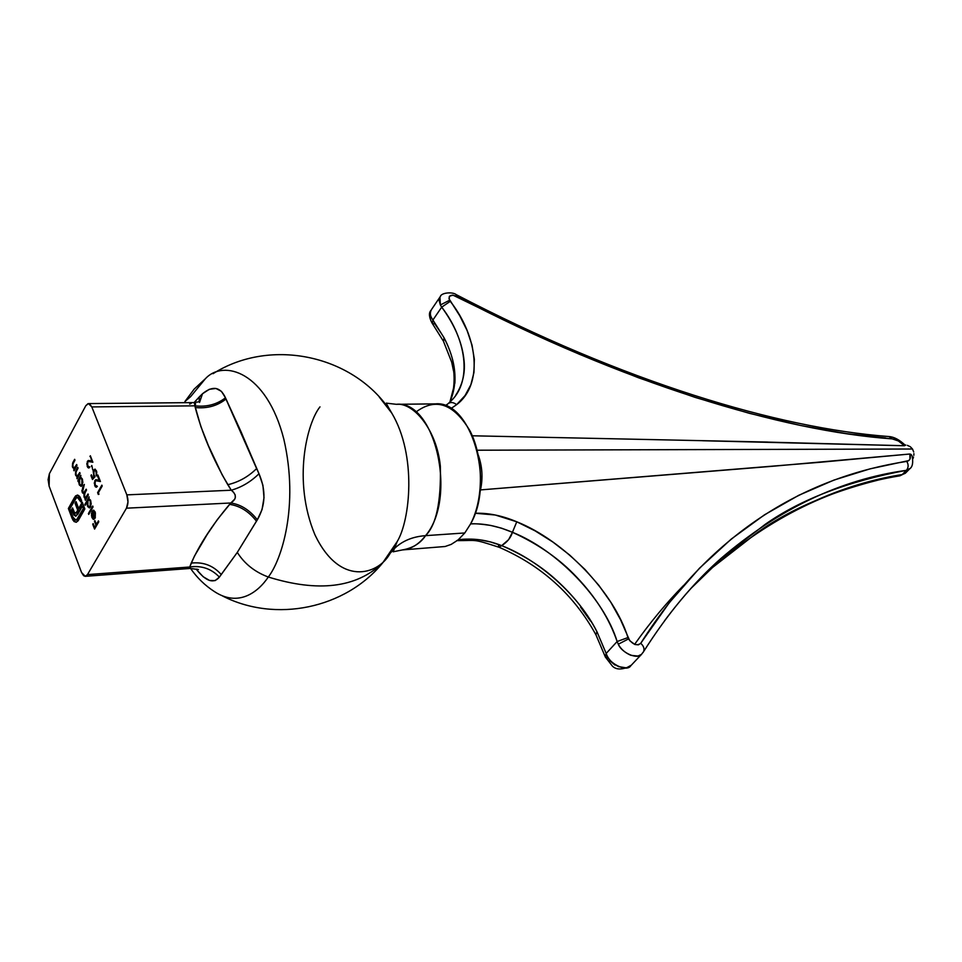 <?xml version="1.0" encoding="UTF-8"?>
<svg xmlns="http://www.w3.org/2000/svg" width="962" height="962" viewBox="0 0 962 962"><rect width="100%" height="100%" fill="white"/><g stroke="black" fill="none" stroke-linecap="round" stroke-linejoin="round"><path stroke-width="1.44" d="M449.531 402.813C458.237 383.285 456.409 361.604 444.059 337.794L443.554 341.486L444.059 337.794L432.912 320.009L441.702 307.143L450.288 301.334L449.603 300.252L440.343 304.966L441.702 307.143C455.17 325.541 462.65 343.735 464.165 361.712C465.199 373.833 462.349 385.065 455.627 395.406M608.669 658.465L605.218 656.83L606.18 653.451L596.933 631.673L595.935 634.836L596.933 631.673C587.337 613.227 574.013 596.224 556.962 580.651C541.678 566.546 523.256 554.87 501.683 545.634L508.621 539.646L512.445 532.299C538.335 544.083 559.8 559.09 576.851 577.308C595.839 597.294 609.271 618.698 617.135 641.522L606.18 653.451L596.933 631.673C579.04 595.839 539.718 560.413 501.683 545.634L490.524 541.955L479.509 539.766C469.672 538.852 462.53 538.912 458.092 539.947L464.802 532.96L425.565 535.654C412.373 536.616 401.755 541.149 393.711 549.254L390.825 552.597L393.711 549.254C401.755 541.149 412.373 536.616 425.565 535.654C418.723 544.444 411.002 549.206 402.417 549.927C412.71 548.112 420.43 543.362 425.565 535.654L464.802 532.96L470.586 523.917C495.286 481.18 470.658 400.144 435.365 403.884L396.248 404.305C413.6 402.224 436.772 429.966 440.343 466.137C441.161 501.936 436.231 525.108 425.565 535.654C457.696 497.871 435.052 399.819 396.248 404.305L386.856 403.21C385.546 402.104 387.181 405.399 391.774 413.107L379.256 397.017L391.774 413.107C417.171 455.784 409.968 520.683 397.21 541.534C409.968 520.683 417.171 455.784 391.774 413.107C355.411 355.483 271.296 336.748 213.047 373.689M479.701 493.446L480.495 489.911C483.056 477.934 482.299 466.281 478.234 454.99C482.299 466.281 483.056 477.934 480.495 489.911L771.608 466.354L909.872 454.016L910.004 459.018L908.777 460.594L870.081 468.843L834.042 480.05L798.797 495.274L764.501 514.814L731.312 539.021L699.458 568.229L669.167 602.861L640.728 643.301C643.65 645.935 644.612 648.677 643.602 651.563L643.001 652.573L643.602 651.563C644.612 648.677 643.65 645.935 640.728 643.301C636.964 646.115 632.9 644.648 628.547 638.9L618.301 644.215C621.26 652.513 637.674 660.16 641.702 654.16M912.012 455.844L911.435 454.87L912.012 455.844M910.689 454.196L911.435 454.87L910.689 454.196M912.505 449.013L477.14 450.216L912.505 449.013L913.708 452.02L912.505 449.013L910.28 446.717L912.505 449.013M913.9 453.667L913.816 455.351L913.9 453.667M913.503 457.034L912.974 458.682L913.503 457.034M184.896 401.551L190.608 396.669L205.423 378.691C223.497 359.067 266.618 371.585 283.838 439.213C299.254 506.216 281.409 560.293 268.302 577.02C254.858 572.017 244.528 563.816 237.289 552.416L219.396 577.116L215.115 580.615L209.572 580.459L203.198 576.767L196.801 569.913L196.933 569.095L196.801 569.913C206.229 581.505 213.768 583.898 219.396 577.116C211.387 568.71 201.503 565.343 189.742 567.003L194.468 556.072L207.251 534.355L217.412 519.48L230.832 502.982L126.467 508.189L127.982 501.911L126.84 494.877L91.799 406.926L89.694 403.968L88.035 403.631L85.81 405.699L49.399 473.689L48.1 479.593L49.11 486.135L81.566 572.522L83.634 575.733L85.257 576.322L87.47 574.603L126.467 508.189L87.47 574.603L189.742 567.003L87.47 574.603L85.269 576.322L81.566 572.522L49.11 486.135L49.399 473.689L85.81 405.699L88.456 403.583L91.799 406.926L126.84 494.877L231.265 490.211L222.21 474.927L208.441 445.695L200.842 426.455L194.913 405.832L91.799 406.926L194.913 405.832L195.647 403.884M214.442 591.594C238.396 607.371 258.069 592.267 268.302 577.02C258.069 592.267 238.396 607.371 214.442 591.594C205.074 585.557 197.102 577.837 190.536 568.422M386.099 558.621L382.359 563.203C356.205 587.878 318.182 592.484 268.302 577.02C318.182 592.484 356.205 587.878 382.359 563.203L389.418 554.557L397.21 541.534L389.418 554.557C377.597 574.615 339.851 586.916 314.935 534.8C292.183 480.363 307.275 422.522 319.985 406.866M386.904 406.204L387.71 405.892L386.904 406.204M222.45 595.923C275.529 623.184 345.358 608.597 382.696 562.866L397.21 541.534L393.157 551.803L402.417 549.927L445.129 546.5L451.19 544.396L458.092 539.947L464.802 532.96L470.586 523.917C474.494 523.496 481.216 524.013 490.74 525.444L501.515 528.174L512.445 532.299C510.882 537.626 507.299 542.063 501.683 545.634C486.664 539.718 472.126 537.83 458.092 539.947L456.673 540.692M393.867 549.086L392.941 548.821L393.867 549.086M88.047 493.999L88.384 494.865L85.353 500.264L85.546 498.46L84.031 497.065L83.898 493.53L82.54 492.965L81.854 490.728L84.343 484.403L82.528 491.534L83.874 492.76L86.195 489.189L86.52 490.055L84.343 494.155L84.464 496.56L85.967 497.39L88.047 493.999L85.522 497.594L84.464 496.56L84.981 492.809L86.52 490.055L86.195 489.189L83.658 492.809L82.612 491.75L84.343 484.403L82.708 487.325L82.179 492.267L83.898 493.53L84.031 497.065L85.546 498.46L85.353 500.264L88.384 494.865L88.047 493.999M87.037 502.056L85.221 505.266L84.896 504.401L89.153 496.837L88.961 498.641L90.656 500.493L91.198 503.92L89.779 507.78L87.795 506.721L86.977 503.09L87.891 500.541L87.037 502.056L87.494 506.048L89.334 507.912L90.488 506.986L90.656 500.493L88.961 498.641L89.153 496.837L84.896 504.401L85.221 505.266L87.037 502.056M92.701 506.024L93.037 506.89L88.744 514.429L88.408 513.564L92.701 506.024L88.408 513.564L88.744 514.429L93.037 506.89L92.701 506.024M94.661 517.424L95.106 513.985L93.134 511.363L93.302 510.209L95.382 512.83L95.214 517.821L93.122 519.264L91.474 515.752L92.208 511.062L94.661 517.424L92.208 511.062L91.45 513.696L91.943 517.616L93.591 519.396L94.925 518.422L95.13 512.073L93.362 510.209L93.134 511.363L95.382 512.806L94.661 517.424L95.358 517.388L94.661 517.424M98.449 520.887L98.785 521.765L94.565 529.088L92.737 524.338L93.17 523.581L94.661 527.465L95.959 525.216L94.456 521.332L94.889 520.586L96.392 524.458L98.449 520.887L96.392 524.458L94.889 520.586L94.456 521.332L95.959 525.216L94.661 527.465L93.17 523.581L92.737 524.338L94.565 529.088L98.785 521.765L98.449 520.887M87.71 462.169L87.674 465.764L89.839 467.111L88.865 467.989L87.807 467.532L86.784 463.816L88.119 460.582L91.655 460.966L90.332 455.747L92.881 462.241L88.66 461.532L87.71 462.169L88.612 461.532L92.881 462.241L90.332 455.747L91.655 460.966L88.612 460.497L87.35 461.375L87.229 466.498L88.72 468.013L89.839 467.111L87.674 465.764L87.71 462.169M78.728 480.615L78.175 481.613L77.838 480.76L80.832 475.336L80.652 477.14L82.323 478.944L82.852 482.347L81.457 486.207L79.497 485.185L78.668 481.637L79.197 484.523L80.988 486.339L82.155 485.401L82.323 478.944L80.652 477.14L80.832 475.336L77.838 480.76L78.175 481.613L78.728 480.615M79.75 472.534L80.086 473.388L77.092 478.811L77.297 476.984L75.457 474.639L75.697 471.127L77.73 467.304L75.926 472.366L76.118 474.903L77.597 475.986L79.75 472.534L77.297 476.07L76.118 474.903L76.01 472.041L78.054 468.157L77.73 467.304L76.202 470.081L75.697 475.42L77.297 476.984L77.092 478.811L80.086 473.388L79.75 472.534M91.775 465.5L92.785 469.973L91.775 465.5M94.973 476.743L92.484 479.509L90.945 475.565L91.378 474.795L92.653 478.066L93.963 476.611L93.182 471.272L95.07 469.155L96.777 472.053L96.392 475.901L96.116 471.945L94.985 470.37L93.771 471.404L93.639 474.038L94.973 476.743L93.927 475.012L93.951 471.019L94.769 470.346L95.984 471.548L96.392 475.901L96.428 470.827L94.865 469.143L93.627 470.129L93.963 476.611L92.653 478.066L91.378 474.795L90.945 475.565L92.484 479.509L94.973 476.743M95.214 481.373L95.166 484.992L97.366 486.375L96.38 487.241L95.298 486.76L94.264 483.008L95.623 479.785L99.194 480.23L97.439 475.733L97.871 474.963L100.445 481.541L96.176 480.747L95.214 481.373L96.104 480.747L100.445 481.541L97.871 474.963L97.439 475.733L99.194 480.23L96.068 479.713L94.841 480.567L94.721 485.714L96.248 487.253L97.366 486.375L95.166 484.992L95.214 481.373M98.389 492.76L98.966 494.252L98.304 494.444L97.607 492.652L101.864 485.149L102.2 486.026L98.389 492.76L102.2 486.026L101.864 485.149L97.607 492.652L98.304 494.444L98.966 494.252L98.389 492.76M76.202 522.27L73.004 520.238L68.374 508.489L75.649 495.815L77.826 495.129L79.485 496.26L81.614 500.565L80.844 501.936L78.848 497.979L76.539 497.546L69.805 508.91L73.389 518.181L74.916 519.853L76.551 519.865L83.369 508.513L82.431 506.06L75.878 516.173L73.882 514.983L71.573 509.668L72.547 507.912L74.459 512.445L76.022 512.854L77.718 510.257L75.084 503.366L76.058 501.623L78.692 508.513L82.227 502.164L84.836 508.946L78.138 520.779L76.202 522.27L78.367 520.382L84.836 508.946L82.227 502.164L78.692 508.513L76.058 501.623L75.084 503.366L77.718 510.257L76.022 512.854L74.459 512.445L72.547 507.912L71.573 509.668L73.882 514.983L75.637 516.209L77.922 514.081L82.431 506.06L83.369 508.513L77.681 518.59L75.842 520.069L72.908 517.099L69.805 508.91L75.397 498.845L77.309 497.318L80.844 501.936L81.614 500.565L80.014 496.981L77.285 495.069L74.723 497.065L68.374 508.489L72.15 518.446L74.026 521.512L74.868 521.464L72.992 518.398L72.15 518.446L72.992 518.398L69.216 508.441L68.374 508.489L69.216 508.441L75.565 497.029L74.723 497.065L77.694 495.105L75.782 496.669L69.216 508.441L74.868 521.464L74.026 521.512L76.202 522.27M76.647 464.514L76.972 465.367L74.002 470.791L74.206 468.963L72.378 466.654L72.619 463.143L74.639 459.307L72.835 464.369L73.112 467.087L74.615 467.905L76.647 464.514L74.206 468.061L73.04 466.895L72.932 464.057L74.964 460.161L74.639 459.307L73.124 462.085L72.619 467.412L74.206 468.963L74.002 470.791L76.972 465.367L76.647 464.514M479.064 459.463L479.713 459.463L479.064 459.463M439.598 297.631L431.577 309.427C429.521 312.434 429.966 315.969 432.912 320.009L432.323 323.485L434.824 323.893L441.173 333.237M909.174 469.264L906.384 470.334C908.561 467.64 908.693 464.646 906.769 461.387C809.511 476.406 713.359 528.703 640.728 643.301L638.371 644.853L634.872 644.48L629.713 640.692L620.562 619.72L610.798 602.212L598.869 585.389L585.052 569.54L569.612 555.002L552.873 542.027L535.137 530.88L516.762 521.789L495.238 514.995L475.156 513.251C488.455 512.842 502.332 515.68 516.762 521.789L512.445 532.299L516.762 521.789C564.093 540.656 613.912 592.135 627.958 637.566L617.135 641.522L606.18 653.451C608.044 658.97 612.181 663.359 618.578 666.618L626.43 667.881L631.373 665.127M480.495 489.911L820.346 462.253L909.872 454.016C911.05 458.201 910.016 460.654 906.769 461.387C908.693 464.646 908.561 467.64 906.384 470.334L902.248 474.531L905.074 473.4M580.519 607.058L590.464 620.983M609.607 660.461L614.838 665.007M449.903 402.056L454.894 382.936C455.735 368.266 452.128 353.222 444.059 337.794L432.912 320.009L441.702 307.143L440.343 304.966L439.959 297.03M451.382 400.613C472.198 380.471 466.329 338.997 441.702 307.143L450.288 301.334C478.583 337.47 483.008 384.764 456.637 404.653C453.27 402.068 450.3 401.839 447.703 403.968C450.3 401.839 453.27 402.068 456.637 404.653L451.01 408.525L456.637 404.653L465.091 395.502L470.887 384.68L473.965 372.462L474.326 359.175L472.005 345.105L467.123 330.567L459.824 315.885L449.038 298.797L449.338 296.368L452.886 295.106L518.59 327.092L579.509 354.317L638.564 377.789L695.31 397.45L749.338 413.311L800.336 425.42L848.051 433.91L892.303 438.9L898.364 440.957L904.52 445.743L702.609 440.728M440.187 296.729L439.021 300.06L440.343 304.966L449.603 300.252C448.304 295.55 450.541 294.192 456.325 296.212C622.775 383.177 781.228 430.976 892.303 438.9L888.996 436.556C777.561 428.162 623.328 381.722 456.265 294.649C452.573 291.618 441.197 292.64 440.295 296.597L440.536 296.344M907.37 445.346L910.28 446.717L907.37 445.346M904.953 444.985L905.771 445.045L904.953 444.985M415.885 412.085C435.702 397.27 453.775 403.583 470.093 431.024C483.658 457.671 483.85 498.953 470.586 523.917C483.513 523.22 497.462 526.01 512.445 532.299C557.106 549.999 604.1 598.653 617.135 641.522L618.301 644.215L617.135 641.522L627.958 637.566L628.547 638.9L618.301 644.215C620.791 649.073 625.023 652.789 630.976 655.35L638.01 656.048L641.498 654.352L643.566 651.647C667.46 613.96 693.325 582.828 721.163 558.261L765.247 524.314C800.889 499.29 847.943 481.301 906.384 470.334L902.248 474.531C842.484 486.952 794.323 506.192 757.767 532.263L712.529 567.496L690.752 588.624M641.654 654.208L630.531 666.017C622.294 669.925 616.257 669.961 612.397 666.113L605.218 656.842M447.234 404.521L445.586 405.796M88.48 403.583L194.336 402.585L194.913 405.832C206.686 407.166 216.871 404.485 225.469 397.799L225.962 399.05C217.364 405.904 207.131 408.73 195.262 407.539L194.913 405.832C206.686 407.166 216.871 404.485 225.469 397.799C220.382 386.796 212.722 385.437 202.513 393.747L199.531 402.429L202.513 393.747L199.435 396.753L199.11 401.851L199.435 396.753L194.059 402.609L202.513 393.747L209.367 389.285L215.969 388.468L221.476 391.378L225.469 397.799L240.765 431.156L258.994 473.737L262.927 485.305L264.009 497.703L262.037 509.632L257.347 519.793L237.289 552.416C244.528 563.816 254.858 572.017 268.302 577.02C281.409 560.293 299.254 506.216 283.838 439.213C266.618 371.585 223.497 359.067 205.423 378.691L194.204 389.069L184.957 401.491M233.489 492.171L231.265 490.211L126.84 494.877C128.463 499.807 128.331 504.244 126.467 508.189L230.832 502.982L234.896 498.977M235.305 497.835L235.161 494.901L233.55 492.243M195.262 402.777L194.384 402.585M190.308 567.965L189.742 567.003L191.222 563.095C199.627 544.348 212.41 524.783 229.557 504.377L230.832 502.982C236.688 499.013 236.844 494.757 231.265 490.211L227.778 484.692C212.65 458.417 201.816 432.708 195.262 407.539C207.131 408.73 217.364 405.904 225.962 399.05L256.613 468.59C248.244 476.803 238.636 482.166 227.778 484.692C238.636 482.166 248.244 476.803 256.613 468.59L258.994 473.737C250.757 481.83 241.51 487.325 231.265 490.211C241.51 487.325 250.757 481.83 258.994 473.737C266.113 490.331 265.56 505.687 257.347 519.793C249.747 510.125 240.921 504.521 230.832 502.982C240.921 504.521 249.747 510.125 257.347 519.793L256.457 521.163C248.821 511.411 239.863 505.82 229.557 504.377C239.863 505.82 248.821 511.411 256.457 521.163L237.289 552.416L221.212 574.506C213.263 565.56 203.271 561.748 191.222 563.095C203.271 561.748 213.263 565.56 221.212 574.506L219.396 577.116C211.387 568.71 201.503 565.343 189.742 567.003L190.175 568.446L85.269 576.322M905.314 445.358C899.614 439.862 894.179 436.928 888.996 436.556L892.303 438.9C896.319 439.393 900.384 441.678 904.52 445.743L756.89 441.835M471.5 522.017L470.586 523.917M664.526 620.827C682.298 596.969 701.106 576.178 720.947 558.453C778.883 508.79 840.704 479.425 906.384 470.334L910.208 468.302M457.239 540.62C477.994 540.62 472.101 538.612 499.025 547.246L501.683 545.634L499.037 547.246L498.4 544.624M630.783 665.776C626.466 672.895 607.178 662.313 606.18 653.451L605.218 656.83M634.607 644.384C650.108 622.474 666.413 602.849 683.525 585.497M906.108 472.45L902.248 474.531C835.112 485.245 771.801 516.293 712.313 567.7M456.325 296.212L456.18 294.612L456.325 296.212M885.617 437.938L845.297 433.501M432.323 323.485L432.912 320.009C430.086 316.426 429.617 312.915 431.517 309.499M199.904 401.623L193.59 402.657M191.234 403.367L189.646 404.1M89.262 513.528L88.408 513.564L89.262 513.516L93.037 506.89L89.262 513.516M94.937 511.604L93.446 511.339M93.987 511.303L93.879 510.317L94.444 511.315M93.699 510.245L93.013 510.281L93.699 510.245M93.53 518.867L92.304 516.907L92.172 512.59L94.252 517.989L95.106 517.941L93.302 518.241L94.252 517.989L92.172 512.59L92.785 512.554L91.871 514.73L93.134 518.302M92.617 517.58L91.943 517.616L92.617 517.58M94.144 518.193L95.106 517.941M95.082 528.186L94.805 527.453L95.082 528.186M93.434 524.302L92.737 524.338L93.434 524.302M95.515 527.416L94.661 527.465L95.515 527.416L96.537 524.458L95.515 527.416M95.166 521.296L94.456 521.332L95.166 521.296M97.246 524.41L96.392 524.458L97.246 524.41L98.785 521.741L97.246 524.41M88.047 466.462L87.229 466.498L88.047 466.462M89.057 460.533L87.987 461.796L87.35 461.375L89.105 460.521M92.376 460.954L91.655 460.966L92.376 460.954M90.632 456.505L89.911 456.517L90.632 456.505M89.514 461.507L92.809 462.049L89.141 461.568M85.738 504.365L84.896 504.401L85.738 504.365M88.035 500.276L88.961 498.641L88.035 500.276M89.755 507.792L88.564 506.529L89.755 507.792M88.167 506.012L87.494 506.048L88.167 506.012M88.865 499.663L90.272 501.13L90.163 506.108L89.25 506.818L87.855 505.375L87.975 500.396L90.404 499.927L89.298 499.771M90.272 501.13L88.829 499.663L87.578 501.43L87.662 504.785L88.973 506.77L90.873 506.072L90.163 506.108L90.272 501.13M85.859 499.362L85.017 499.398L85.859 499.362M86.388 498.424L85.546 498.46L86.388 498.424M86.291 498.424L84.74 498.244L85.594 498.208L85.065 497.438L86.303 498.424M84.704 497.041L84.031 497.065L84.704 497.041M84.62 493.506L83.898 493.53L84.62 493.506M82.852 492.243L82.179 492.267L82.852 492.243M83.538 487.301L82.708 487.325L83.538 487.301M84.079 492.628L85.57 491.762L85.041 492.484M85.846 491.257L85.017 491.293L85.846 491.257M85.943 497.426L87.422 496.572L86.82 497.354M87.614 496.236L86.772 496.272L87.614 496.236M86.508 497.534L85.546 497.594M84.716 492.712L83.658 492.809M78.656 480.723L77.838 480.76L78.656 480.723M78.752 480.615L79.497 479.256L78.752 480.615M79.87 478.595L80.676 477.14L79.87 478.595M81.409 486.231L80.255 484.98L81.409 486.231M79.882 484.499L79.197 484.523L79.882 484.499M80.58 478.15L81.938 479.581L81.83 484.535L80.916 485.257L79.569 483.85L79.678 478.896L81.012 478.27M81.373 485.088L82.54 484.511L81.83 484.535L82.528 479.557L80.832 478.186L79.461 479.365L79.233 482.623L80.062 484.764L81.83 485.209M77.573 477.922L76.768 477.958L77.573 477.922M78.114 476.948L76.756 475.877L78.114 476.948M76.347 475.396L75.697 475.42L76.347 475.396M77.02 470.057L76.202 470.081L77.02 470.057M77.754 475.95L78.824 475.601M79.485 474.47L78.668 474.494L79.485 474.47M92.063 466.257L91.342 466.281L92.063 466.257M93.098 478.848L92.785 478.066L93.098 478.848M91.667 475.541L90.945 475.565L91.667 475.541M93.506 478.042L92.653 478.066L94.649 476.31L93.506 478.042M94.204 475.601L93.434 475.625L94.204 475.601M94.24 470.622L93.627 470.129L95.274 469.24L94.24 470.622M96.681 475.012L96.056 475.036L96.681 475.012M96.657 471.524L95.984 471.548L96.657 471.524M96.392 470.719L95.226 470.478M95.539 485.678L94.721 485.714L95.539 485.678M95.466 481.024L94.841 480.567L96.549 479.737L95.466 481.024M99.928 480.206L99.194 480.23L99.928 480.206M98.16 475.709L97.439 475.733L98.16 475.709M97.03 480.711L100.361 481.313L96.621 480.784M98.461 492.616L97.607 492.652L98.461 492.616L102.2 486.026L98.461 492.616M79.04 497.474L81.361 501.022L78.704 497.354L77.718 497.354M76.287 519.985L78.535 518.542L77.681 518.59L78.535 518.542L84.223 508.465L83.369 508.513L84.223 508.465L83.273 506.012L82.431 506.06L83.273 506.012L84.223 508.465L78.523 518.554M76.082 516.101L73.882 514.983L74.723 514.947L73.437 512.313L72.595 512.349L73.437 512.313L72.415 509.619L71.573 509.668L72.884 508.778L72.415 509.619L73.725 513.047L76.082 516.101M76.058 512.986L78.559 510.221L77.718 510.257L78.559 510.221L75.926 503.33L75.084 503.366L76.395 502.501L75.926 503.33L78.559 510.221L77.08 512.638M79.545 508.477L78.692 508.513L79.545 508.477L82.323 503.523L81.457 503.535L82.564 503.042L79.545 508.477M76.335 522.246L74.868 521.464L76.335 522.246M78.271 518.963L76.756 520.021M78.042 497.294L78.704 497.354M74.483 469.913L73.677 469.949L74.483 469.913M75.012 468.939L73.665 467.869L75.024 468.939M73.268 467.4L72.619 467.412L73.268 467.4M73.918 462.061L73.124 462.085L73.918 462.061M74.615 467.905L75.733 467.58M76.383 466.45L75.577 466.486L76.383 466.45M75.565 467.785L74.23 468.061M449.855 402.104C455.747 388.937 453.944 370.791 453.487 370.755L451.695 362.181L443.554 341.498M595.947 634.836L605.014 656.216M721.163 558.261L712.529 567.496C770.73 517.183 833.2 486.616 899.915 475.805L905.531 473.039L909.619 468.915C912.541 466.931 913.371 462.65 912.096 456.048M472.306 435.786L767.688 442.063M595.743 634.451C573.785 594.696 541.606 565.656 499.194 547.306M447.667 404.016L445.31 405.687M448.46 403.343L451.587 400.396M443.29 340.981L432.335 323.509M432.106 323.196C429.052 317.232 428.631 313.011 430.844 310.534M198.425 569.528L190.175 568.446M93.302 511.339L94.156 511.303M93.615 518.302L94.456 518.253M88.708 466.859L89.55 466.835M88.612 461.532L89.466 461.507M89.25 506.818L90.091 506.77M80.916 485.257L81.758 485.221M77.321 476.07L78.15 476.034M94.769 470.346L95.623 470.322M96.224 486.099L97.078 486.075M96.104 480.747L96.958 480.711M77.309 497.318L78.162 497.282M75.842 520.069L76.683 520.021M75.469 513.071L76.311 513.023"/></g></svg>
